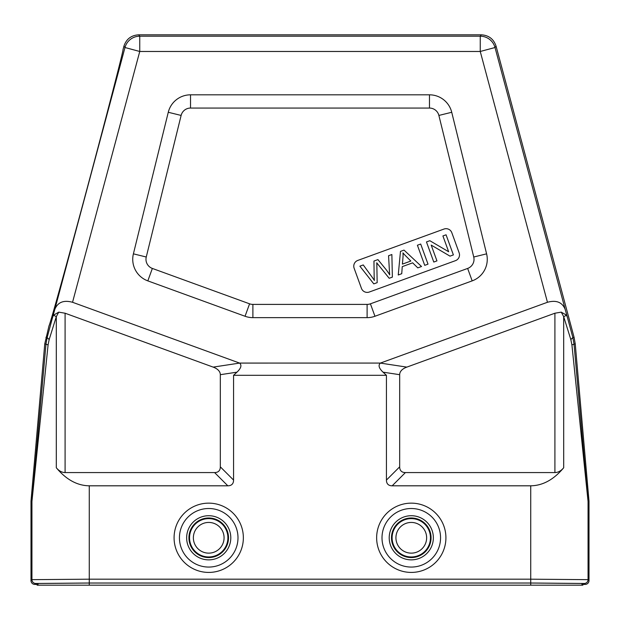 <?xml version="1.0" encoding="UTF-8"?>
<svg xmlns="http://www.w3.org/2000/svg" width="620" height="620" viewBox="0 0 620 620"><rect width="100%" height="100%" fill="white"/><g stroke="black" fill="none" stroke-linecap="round" stroke-linejoin="round"><path stroke-width="0.93" d="M363.258 264.942L371.837 276.752L363.258 264.942L359.879 266.174L373.798 283.882L377.162 282.658L376.867 265.771A55.777 55.777 0 0 0 376.735 262.795A64.627 64.627 0 0 0 378.371 264.864L389.19 278.279L392.367 277.125L391.871 254.526L388.562 255.735L389.36 270.072A79.182 79.182 0 0 0 389.724 274.9A50.747 50.747 0 0 0 385.392 268.739L377.921 259.602L373.953 261.051L374.154 276.357A297.143 297.143 0 0 0 374.387 280.472A77.508 77.508 0 0 0 371.837 276.752A77.345 77.345 0 0 1 374.387 280.472M389.19 278.279L378.371 264.864M410.843 261.043L406.224 256.424L410.843 261.043L402.419 264.112L402.992 257.362A23.591 23.591 0 0 0 402.946 252.89A45.717 45.717 0 0 0 406.224 256.417M412.657 262.841L417.779 267.871L421.53 266.507L404.023 250.1L400.481 251.394L398.242 274.986L401.737 273.714L402.256 266.623L412.657 262.841M417.4 245.233L424.723 265.344L428.017 264.151L420.693 244.04L417.4 245.233M426.467 241.94L433.783 262.051L436.945 260.896L431.187 245.094L450.012 256.145L453.39 254.913L446.067 234.802L442.913 235.949L448.655 251.743L429.838 240.707L426.467 241.94M451.817 232.709L459.141 252.821A6.115 6.115 0 0 1 455.483 260.656L369.288 292.028A6.115 6.115 0 0 1 361.452 288.377L354.136 268.266A6.115 6.115 0 0 1 357.787 260.423L443.982 229.051A6.115 6.115 0 0 1 451.817 232.709M451.732 112.274L438.882 115.436A9.695 9.695 0 0 0 429.466 108.058L190.534 108.058A9.695 9.695 0 0 0 181.118 115.436L168.268 112.274A22.932 22.932 51.9 0 1 190.534 94.821L429.466 94.821A22.932 22.932 128.1 0 1 451.732 112.274L486.599 253.844A22.932 22.932 -151.9 0 1 472.177 280.876L374.953 316.262A22.932 22.932 0 0 1 367.11 317.642L252.89 317.642A22.932 22.932 0 0 1 245.047 316.262L147.824 280.876A22.932 22.932 -28.1 0 1 133.401 253.844L168.268 112.274M133.401 253.844L146.258 257.005L181.118 115.436M146.258 257.005A9.695 9.695 0 0 0 152.357 268.437L249.581 303.823A9.695 9.695 0 0 0 252.89 304.404L367.11 304.404A9.695 9.695 0 0 0 370.419 303.823L467.643 268.437A9.695 9.695 0 0 0 473.742 257.005L486.599 253.844M438.882 115.436L473.742 257.005M72.548 302.281L239.591 363.08L380.409 363.072L547.452 302.281L480.252 51.476L139.748 51.476L72.548 302.281C63.666 299.855 57.761 302.219 54.823 309.365L52.661 317.122L53.529 315.146L58.745 312.147L65.092 313.216L213.164 367.11A23.126 11.462 171.4 0 1 220.325 374.689L220.325 466.837A30.334 11.462 -135 0 1 214.59 472.572L65.092 472.572C61.876 472.525 58.947 470.913 56.304 467.751C66.224 479.617 77.213 485.631 89.265 485.809L227.827 485.809L214.59 472.572M227.827 485.809A30.334 11.462 -135 0 0 233.562 480.074L233.562 375.309L236.956 372.171C241.095 368.241 241.971 365.211 239.591 363.088L213.164 367.11M399.675 466.837A30.334 11.462 -45 0 0 405.41 472.572L554.908 472.572C558.124 472.525 561.054 470.913 563.696 467.751C553.776 479.617 542.787 485.631 530.736 485.809L392.173 485.809A30.334 11.462 -45 0 1 386.438 480.074L399.675 466.837L399.675 374.689A23.126 11.462 -171.4 0 1 406.836 367.11L380.401 363.103C378.029 365.211 378.905 368.241 383.044 372.171L386.438 375.309L233.562 375.309M386.438 480.074L386.438 375.309M406.836 367.11L554.908 313.216L561.263 312.139L563.681 316.642L563.696 467.751M530.736 583.033L581.947 583.474L582.885 585.179L530.736 585.179L530.736 583.033L89.265 583.033L38.053 583.474L37.115 584.412L34.821 584.412L35.758 583.474L89.265 583.009L530.736 583.009L584.241 583.474L585.179 584.412L582.885 584.412M37.115 584.412L37.115 585.179L530.736 585.179M58.737 312.139L56.304 316.665L49.174 339.543L48.097 344.79A7.641 0.69 -175 0 1 45.973 344.123L31.969 500.805L31.031 500.766L44.756 343.899L49.011 325.763C49.693 325.826 67.541 261.462 87.211 188.023C106.896 114.584 123.62 49.918 123.008 49.639L123.93 46.151C126.302 39.052 131.223 35.278 138.702 34.821L481.298 34.821C488.777 35.278 493.698 39.052 496.07 46.151L574.089 337.342L575.244 343.899L588.969 500.766A7.641 7.641 -2.5 0 1 589 501.433L589 580.591A3.821 3.821 45 0 1 585.179 584.412M48.097 344.79L31.938 501.471A7.641 7.641 -87.5 0 1 31.969 500.805M31 501.433L31 580.591L31.938 579.654L31.938 501.471L31 501.433A7.641 7.641 -177.5 0 1 31.031 500.766M31 580.591A3.821 3.821 135 0 0 34.821 584.412M561.255 312.147L566.463 315.131L567.339 317.122A353.594 3.085 75 0 0 572.865 337.567L574.027 344.123A7.641 0.69 175 0 1 571.904 344.79L588.062 501.471L589 501.433M575.244 343.899L574.027 344.123L588.031 500.805A7.641 7.641 87.5 0 1 588.062 501.471L588.062 579.654L589 580.591M530.736 485.809L530.736 579.189L588.062 579.654A3.821 3.821 135 0 1 584.241 583.474M563.696 316.665L570.826 339.543L571.904 344.79M567.339 317.122L565.177 309.365C562.239 302.219 556.334 299.855 547.452 302.281M565.177 309.365L495.016 47.523A15.291 15.283 -142.5 0 0 480.252 36.193L480.252 51.476L495.016 47.523L496.07 46.151M481.298 34.821L480.252 36.193L139.748 36.193A15.291 15.283 142.5 0 0 124.984 47.523L139.748 51.476L139.748 36.193L138.694 34.821M49.174 339.543L47.143 337.559M35.758 583.474A3.821 3.821 45 0 1 31.938 579.654L89.265 579.189L89.265 485.809M52.661 317.122A353.594 3.092 105 0 1 47.136 337.567L45.973 344.123L44.756 343.899M574.089 337.342L572.865 337.559L570.826 339.543M429.466 94.821L429.466 108.058M190.534 108.058L190.534 94.821M147.824 280.876L152.357 268.437M249.581 303.823L245.047 316.262M252.89 317.642L252.89 304.404M367.11 304.404L367.11 317.642M374.953 316.262L370.419 303.823M467.643 268.437L472.177 280.876M236.956 372.171L220.325 374.689M233.562 480.074L220.325 466.837M399.675 374.689L383.044 372.171M392.173 485.809L405.41 472.572M65.092 313.216L65.092 472.572M554.908 472.572L554.908 313.216M581.947 585.179L581.947 583.474M89.265 585.179L89.265 583.033M38.053 585.179L38.053 583.474M588.031 500.805L588.969 500.766M89.265 583.009L89.265 579.189L530.736 579.189L530.736 583.009M566.447 315.107A7.641 1.356 164.9 0 1 563.673 316.611M123.93 46.151L124.984 47.523L54.823 309.365M56.304 467.751L56.304 316.665L53.529 315.146M411.277 508.509A29.28 29.28 0 0 0 382.005 537.788A29.28 29.28 0 0 0 411.277 567.067A29.28 29.28 0 0 0 440.557 537.788A29.28 29.28 0 0 0 411.277 508.509M411.277 572.423A34.635 34.635 0 0 0 441.277 520.467A34.635 34.635 0 0 0 381.285 520.467A34.635 34.635 0 0 0 411.277 572.423M411.277 515.716A22.072 22.072 0 0 1 430.396 548.824A22.072 22.072 0 0 1 392.166 548.824A22.072 22.072 0 0 1 411.277 515.716M411.277 517.995A19.786 19.786 0 0 1 431.071 537.788A19.786 19.786 0 0 1 411.277 557.574A19.786 19.786 0 0 1 391.491 537.788A19.786 19.786 0 0 1 411.277 517.995M411.277 518.615A19.174 19.174 0 0 0 392.103 537.788A19.174 19.174 0 0 0 411.277 556.962A19.174 19.174 0 0 0 430.458 537.788A19.174 19.174 0 0 0 411.277 518.615M411.277 553.141A15.353 15.353 0 0 0 424.576 530.108A15.353 15.353 0 0 0 397.986 530.108A15.353 15.353 0 0 0 411.277 553.141M208.723 553.141A15.353 15.353 0 0 0 222.014 530.108A15.353 15.353 0 0 0 195.424 530.108A15.353 15.353 0 0 0 208.723 553.141M208.723 518.615A19.174 19.174 0 0 0 189.542 537.788A19.174 19.174 0 0 0 208.723 556.962A19.174 19.174 0 0 0 227.897 537.788A19.174 19.174 0 0 0 208.723 518.615M208.723 557.574A19.786 19.786 0 0 1 188.93 537.788A19.786 19.786 0 0 1 208.723 517.995A19.786 19.786 0 0 1 228.509 537.788A19.786 19.786 0 0 1 208.723 557.574M208.723 515.716A22.072 22.072 0 0 1 227.835 548.824A22.072 22.072 0 0 1 189.604 548.824A22.072 22.072 0 0 1 208.723 515.716M208.723 508.509A29.28 29.28 0 0 0 179.444 537.788A29.28 29.28 0 0 0 208.723 567.067A29.28 29.28 0 0 0 237.995 537.788A29.28 29.28 0 0 0 208.723 508.509M208.723 572.423A34.635 34.635 0 0 0 238.715 520.467A34.635 34.635 0 0 0 178.723 520.467A34.635 34.635 0 0 0 208.723 572.423M47.136 337.559L45.911 337.334"/></g></svg>
